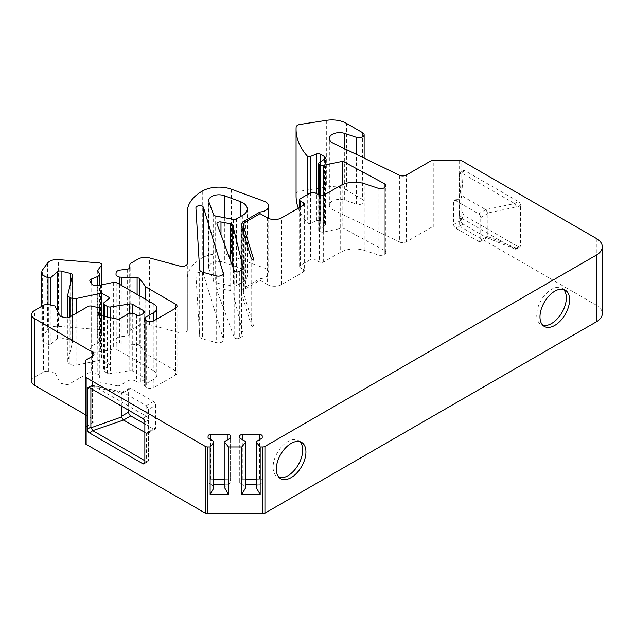 <?xml version="1.0" encoding="UTF-8"?>
<svg xmlns="http://www.w3.org/2000/svg" width="634" height="634" viewBox="0 0 634 634"><rect width="100%" height="100%" fill="white"/><g stroke="black" fill="none" stroke-linecap="round" stroke-linejoin="round"><path stroke-width="0.48" stroke-dasharray="3.17 2.38" d="M563.499 289.445A20.938 12.094 120 0 0 562.001 288.288A20.938 12.094 120 0 0 551.532 289.318A20.938 12.094 120 0 0 537.846 307.775A20.938 12.094 120 0 0 541.064 324.553A20.938 12.094 120 0 0 542.815 325.274M299.842 441.66A20.938 12.094 120 0 0 298.345 440.503A20.938 12.094 120 0 0 287.876 441.541A20.938 12.094 120 0 0 274.197 459.999A20.938 12.094 120 0 0 277.407 476.776A20.938 12.094 120 0 0 279.158 477.497M144.853 424.027L153.515 429.028A3.067 1.767 -120 0 0 155.053 429.186A3.067 1.767 -120 0 0 155.687 427.776L155.687 405.261A3.067 1.767 -120 0 0 153.515 401.504L130.762 388.373A3.067 1.767 -120 0 0 129.233 388.214A3.067 1.767 -120 0 0 128.599 389.617L128.599 410.238M144.853 432.364L146.296 433.204L153.515 429.028M431.088 160.767L431.088 227.495L406.307 241.8L406.307 175.071M232.789 266.827L232.789 291.973A3.067 1.767 0 0 0 230.705 290.538L220.981 288.716A3.067 1.767 0 0 0 216.971 290.396A3.067 1.767 0 0 0 217.042 290.76L234.176 337.312A3.067 1.767 0 0 0 236.3 338.643A3.067 1.767 0 0 0 239.343 338.191L239.343 271.471M596.317 238.439L596.317 305.168L461.774 227.495L461.774 160.767M596.317 305.168A20.431 11.792 180 0 1 602.3 313.513M85.257 443.103L85.257 427.887A3.067 1.767 180 0 1 86.153 426.634L86.153 359.906M92.477 422.981A5.112 2.948 0 0 0 93.975 420.897A5.112 2.948 0 0 0 92.477 418.812L92.477 356.253L92.477 422.981L86.153 426.634M85.257 414.644L92.477 418.812M31.7 381.28A10.215 5.896 180 0 1 34.696 377.111L43.381 372.095A5.112 2.948 180 0 1 48.739 371.405L54.873 372.697L60.032 382.445A3.067 1.767 0 0 0 61.918 383.594L66.039 384.458A3.067 1.767 0 0 0 69.249 384.046L69.249 317.317M88.007 306.491L88.007 373.212L69.249 384.046M88.007 373.212A3.067 1.767 180 0 1 91.225 372.808L91.225 306.079M97.81 307.458L97.81 374.187L91.225 372.808M97.81 374.187A3.067 1.767 180 0 1 99.831 375.851A3.067 1.767 180 0 1 99.784 376.16L99.784 315.407M116.925 319.013L116.925 385.734L98.064 381.771L99.784 376.16M116.925 385.734A3.067 1.767 0 0 0 120.143 385.329L127.878 380.86A5.112 2.948 180 0 1 135.097 380.86L136.54 381.7A3.067 1.767 0 0 0 140.875 381.7L143.767 380.028A3.067 1.767 0 0 0 144.663 378.775A3.067 1.767 0 0 0 143.767 377.523L132.736 371.159A3.067 1.767 0 0 0 129.78 370.7L110.411 373.695A3.067 1.767 180 0 1 107.447 373.236L104.483 371.532A3.067 1.767 180 0 1 103.588 370.28A3.067 1.767 180 0 1 104.142 369.265L109.801 364.59L101.654 359.882L76.112 365.247A5.112 2.948 180 0 1 70.754 364.566L70.754 316.453M69.288 317.293L69.288 363.726L70.754 364.566M69.288 363.726A5.112 2.948 180 0 1 67.798 361.634A5.112 2.948 180 0 1 67.846 361.229L72.506 342.091A3.067 1.767 0 0 0 72.538 341.845A3.067 1.767 0 0 0 70.667 340.212L61.094 337.867A3.067 1.767 0 0 0 57.329 338.532L50.252 344.817L48.041 344.278A10.215 5.896 180 0 1 41.812 338.849A10.215 5.896 180 0 1 42.629 336.543L47.55 329.854A10.215 5.896 180 0 1 58.368 326.32L99.015 329.617A3.067 1.767 180 0 1 101.654 331.368A3.067 1.767 180 0 1 101.416 332.058L97.961 336.757A3.067 1.767 0 0 0 97.715 337.447A3.067 1.767 0 0 0 97.898 338.049L99.126 339.99A5.112 2.948 180 0 1 99.435 340.997A5.112 2.948 180 0 1 97.256 343.414L91.13 345.895A3.067 1.767 0 0 0 89.822 347.337A3.067 1.767 0 0 0 90.004 347.947L91.89 350.935A3.067 1.767 0 0 0 95.037 352.092L100.56 351.815L113.637 349.065A3.067 1.767 180 0 1 116.854 349.477L116.854 282.748M153.88 304.13L153.88 370.85L116.854 349.477M153.88 370.85A10.215 5.896 180 0 1 156.867 375.027A10.215 5.896 180 0 1 153.88 379.195L153.88 387.532A5.112 2.948 0 0 1 146.652 387.532L145.21 386.7L145.21 319.972L145.21 384.196L153.88 379.195M145.21 384.196A3.067 1.767 0 0 0 144.314 385.448A3.067 1.767 0 0 0 145.21 386.7M175.547 375.027A5.112 2.948 0 0 0 177.044 372.943A5.112 2.948 0 0 0 175.547 370.85L175.547 308.298L175.547 375.027L153.88 387.532M175.547 370.85L145.765 353.653L139.821 345.578A3.067 1.767 0 0 0 137.11 344.5L119.707 343.826A5.112 2.948 180 0 1 116.006 340.989A5.112 2.948 180 0 1 116.006 340.886L116.085 339.594A5.112 2.948 180 0 1 120.127 336.812L127.268 335.941A3.067 1.767 0 0 0 129.701 334.269L129.701 267.54M129.883 264.457L129.701 334.269M129.883 331.186A3.067 1.767 180 0 1 130.778 329.997L130.778 263.268M138.006 259.092L138.006 325.821L130.778 329.997M138.006 325.821A10.215 5.896 180 0 1 149.553 324.648L180.048 332.858A5.112 2.948 0 0 0 187.315 330.187L187.315 278.691A51.077 29.489 0 0 1 202.278 257.832A23.498 13.568 0 0 1 231.513 255.985L262.238 267.286A10.215 5.896 180 0 1 263.094 267.635L263.094 200.907M244.288 223.033L244.288 287.796L259.956 278.746A10.215 5.896 0 0 0 268.729 272.913A10.215 5.896 0 0 0 263.094 267.635M244.288 287.796A10.215 5.896 0 0 0 241.3 291.965A10.215 5.896 0 0 0 241.451 292.987L251.167 324.798A5.112 2.948 0 0 0 253.893 326.922L243.464 292.781A8.171 4.715 180 0 1 243.345 291.965A8.171 4.715 180 0 1 245.738 288.628L245.738 221.9M267.286 217.795L267.286 284.523L260.067 280.355L245.738 288.628M267.286 284.523A10.215 5.896 0 0 0 281.734 284.523L303.409 272.018A3.067 1.767 0 0 0 304.304 270.766A3.067 1.767 0 0 0 303.409 269.513L303.409 272.018M300.516 206.953L300.516 267.841L303.409 269.513M300.516 267.841A3.067 1.767 180 0 1 299.62 266.597A3.067 1.767 180 0 1 300.516 265.345L310.628 259.504A3.067 1.767 180 0 1 314.963 259.504L319.298 262.008A3.067 1.767 0 0 0 323.633 262.008L340.228 252.427A20.431 11.792 180 0 1 364.891 250.549L378.141 254.971A5.104 2.948 0 0 0 384.307 254.496L384.307 254.496A5.104 2.948 0 0 0 385.805 252.411A5.104 2.948 0 0 0 384.18 250.256L342.812 227.986L323.395 232.068A3.067 1.767 180 0 1 320.186 231.656L320.186 195.637M319.274 195.264L319.274 231.133L320.186 231.656M319.274 231.133A2.045 1.181 180 0 1 318.68 230.3A2.045 1.181 180 0 1 319.156 229.54L324.711 225.712A3.067 1.767 0 0 0 325.432 224.579A3.067 1.767 0 0 0 324.537 223.327L320.392 220.933A3.067 1.767 0 0 0 316.469 220.735L310.28 223.239A2.045 1.181 180 0 1 307.284 222.811L307.284 194.701M296.133 127.196L296.133 193.925A102.153 58.978 0 0 0 296.07 195.946M298.313 208.229A102.153 58.978 0 0 0 307.284 222.811M296.133 193.925A5.112 2.948 180 0 1 299.914 191.183L326.692 187.038A20.431 11.792 180 0 1 346.426 190.089L346.426 123.361M362.64 132.72L362.64 199.448L346.426 190.089M362.64 199.448A5.112 2.948 180 0 1 364.13 201.533A5.112 2.948 180 0 1 356.474 204.085L356.474 154.434M399.412 175.246L399.412 241.966L332.993 209.791A10.223 5.904 180 0 1 329.339 205.273A10.223 5.904 180 0 1 344.682 200.154L356.474 204.085M399.412 241.966A5.112 2.948 0 0 0 406.307 241.8M431.088 227.495A3.067 1.767 180 0 1 433.252 226.972L459.61 226.972A3.067 1.767 180 0 1 461.774 227.495M199.647 336.353A5.112 2.948 0 0 0 202.587 338.928L216.226 342.598A5.112 2.948 0 0 0 223.485 339.919A5.112 2.948 0 0 0 223.414 339.412L203.506 274.229A3.828 2.211 0 0 0 199.401 272.414A3.828 2.211 0 0 0 195.914 274.617A3.828 2.211 0 0 0 195.914 274.688L199.647 336.353L199.647 269.624M208.895 268.65L213.603 281.441A3.067 1.767 0 0 0 215.655 282.756L233.352 286.069A3.067 1.767 0 0 0 236.466 285.641L242.79 281.987A15.327 8.844 0 0 0 247.284 275.727A15.327 8.844 0 0 0 240.191 268.269L224.381 262.452A10.215 5.896 0 0 0 213.975 262.254A10.215 5.896 0 0 0 208.673 267.429A10.215 5.896 0 0 0 208.895 268.65L208.895 201.929M241.665 270.124L241.665 336.852L239.343 338.191M241.665 336.852A5.112 2.948 0 0 0 243.163 334.768A5.112 2.948 0 0 0 243.107 334.356L232.789 291.973M514.697 203.593L516.861 207.35L516.861 247.625L516.044 249.13L515.236 249.186L461.14 217.961L459.285 215.156L459.278 214.379L462.891 212.295L462.891 172.02L459.278 174.104L459.301 173.454L459.816 172.757L461.465 172.844L465.055 170.768L518.303 201.509L514.697 203.593L485.644 209.577L463.288 196.675L461.695 172.995L514.531 203.506M462.891 212.295A3.067 1.767 -120 0 0 465.055 216.043L461.449 218.128M514.689 248.869L518.303 246.784L465.055 216.043M518.303 246.784A3.067 1.767 -120 0 0 519.832 246.935A3.067 1.767 -120 0 0 520.466 245.532L516.861 247.625M516.861 207.35L520.466 205.265L520.466 245.532M520.466 205.265A3.067 1.767 -120 0 0 518.303 201.509M465.055 170.768A3.067 1.767 -120 0 0 463.525 170.617A3.067 1.767 -120 0 0 462.891 172.02M478.575 241.364L455.822 228.224A3.067 1.767 60 0 1 453.651 224.468L453.651 201.953A3.067 1.767 60 0 1 454.285 200.55A3.067 1.767 60 0 1 455.822 200.701L478.575 213.84A3.067 1.767 60 0 1 480.738 217.589L480.738 240.112A3.067 1.767 60 0 1 480.104 241.514A3.067 1.767 60 0 1 478.575 241.364L485.795 237.187L514.974 249.043M461.14 217.961L462.741 223.889L485.795 237.187M485.644 209.577L487.887 212.953L516.781 206.882M459.285 173.653L460.878 197.325L461.758 196.294L463.288 196.675M453.651 224.468L460.878 220.299L460.878 197.784L453.651 201.953M516.718 248.251L487.823 236.569L487.887 212.953M144.853 422.125L148.459 420.041L148.459 408.914L146.288 405.681L123.527 392.549L130.762 388.373M121.371 406.069L121.371 393.793L122.108 392.327L123.527 392.549M155.687 427.776L148.459 431.952L148.459 409.429L155.687 405.261M121.459 393.294L90.963 386.296L91.668 385.306L93.301 385.686L146.137 416.197L148.459 419.526M90.963 386.296L89.434 387.628L93.032 385.551M90.884 388.468L90.884 386.795M148.459 431.952L148.459 460.863L148.459 460.316L144.853 462.4L146.636 461.703L146.296 433.204M148.459 420.041L148.459 460.316M148.459 408.914L148.459 409.429M146.296 461.56L144.853 460.728M460.878 220.299L459.285 215.156L460.981 221.781L462.741 223.889M459.278 214.379L459.278 174.104M460.878 197.325L460.878 197.784M230.546 480.675L230.546 438.118L230.546 480.675A2.552 1.474 0 0 0 227.994 479.201L224.927 479.201M213.69 479.201L210.623 479.201A2.552 1.474 0 0 0 208.071 480.675L208.071 438.118L208.071 482.743L210.623 484.217L213.69 484.217M208.071 480.675L208.071 482.743M213.69 488.283L213.69 441.359M213.69 486.658L210.623 484.217M224.927 484.217L227.994 484.217L224.927 486.658L224.927 441.359M224.927 486.658L224.927 488.283M227.994 484.217L230.546 482.743M245.358 479.201L242.291 479.201A2.552 1.474 0 0 0 239.739 480.675L239.739 438.118L239.739 482.743L242.291 484.217L245.358 484.217M239.739 480.675L239.739 482.743M245.358 488.283L245.358 441.359M245.358 486.658L242.291 484.217M256.596 484.217L259.663 484.217L256.596 486.658L256.596 441.359M256.596 486.658L256.596 488.283M259.663 484.217L262.214 482.743L262.214 438.118L262.214 480.675A2.552 1.474 0 0 0 259.663 479.201L256.596 479.201M262.214 482.743L262.214 480.675M85.257 361.158L85.257 427.887M342.812 184.431L342.812 227.986M253.893 260.194L253.893 326.922M259.956 278.746L259.956 213.69M54.873 305.968L54.873 372.697M98.064 315.043L98.064 381.771M109.801 297.861L109.801 364.59M101.654 315.795L101.654 359.882M50.252 305.002L50.252 344.817M100.56 285.086L100.56 351.815M145.765 299.438L145.765 353.653M121.958 285.696L121.958 344.199M187.315 330.187L187.315 263.459M260.067 213.626L260.067 280.355M148.459 460.863L147.896 461.663L146.636 461.703M148.459 432.499L148.031 433.236L146.636 433.339M487.823 236.569L487.126 237.465L486.08 237.362M217.042 224.04L217.042 290.76M234.176 270.583L234.176 337.312M384.307 254.496L384.307 187.775L384.307 254.496M463.042 224.056L455.822 228.224M485.803 209.664L478.575 213.84M455.822 200.701L463.058 196.516M487.966 235.943L480.738 240.112M480.738 217.589L487.966 213.42M153.515 401.504L146.288 405.681M128.599 389.617L121.371 393.793M93.301 385.686L123.788 392.684M146.137 405.586L146.137 416.197M146.288 416.292L142.682 418.369M227.994 479.201L227.994 439.592M210.623 479.201L210.623 439.592M242.291 479.201L242.291 439.592M259.663 479.201L259.663 439.592M459.61 160.243L459.61 226.972M433.252 226.972L433.252 160.243M332.993 209.791L332.993 143.062M344.682 200.154L344.682 148.728M326.692 120.309L326.692 187.038M299.914 191.183L299.914 124.454M310.28 192.982L310.28 223.239M316.469 220.735L316.469 193.647M320.392 161.963L320.392 220.933M324.537 223.327L324.537 159.11M324.711 158.983L324.711 225.712M319.156 229.54L319.156 162.811M323.395 195.399L323.395 232.068M384.18 250.256L384.18 187.846M230.705 261.153L230.705 290.538M243.107 268.451L243.107 334.356M220.981 234.754L220.981 288.716M242.79 215.259L242.79 281.987M240.191 216.757L240.191 268.269M236.466 218.912L236.466 285.641M233.352 219.348L233.352 286.069M215.655 216.028L215.655 282.756M212.873 212.731L212.873 231.909L213.603 233.891L213.603 214.712M213.603 233.891L213.603 281.441M378.141 188.243L378.141 254.971M364.891 250.549L364.891 183.82M251.167 258.078L251.167 324.798M241.451 292.987L241.451 226.259M262.238 200.558L262.238 267.286M216.226 275.869L216.226 342.598M223.414 273.706L223.414 339.412M203.506 272.446L203.506 274.229M195.914 207.96L195.914 274.688M202.587 272.2L202.587 338.928M34.696 377.111L34.696 310.383M43.381 305.366L43.381 372.095M48.739 371.405L48.739 304.677M60.032 315.716L60.032 382.445M61.918 383.594L61.918 316.865M66.039 317.729L66.039 384.458M120.143 385.329L120.143 318.601M127.878 314.131L127.878 380.86M135.097 380.86L135.097 314.131M136.54 314.971L136.54 381.7M140.875 381.7L140.875 314.971M143.767 377.523L143.767 380.028M132.736 313.362L132.736 371.159M129.78 370.7L129.78 313.442M110.411 317.642L110.411 373.695M107.447 373.236L107.447 317.016M104.483 316.398L104.483 371.532M104.142 369.265L104.142 302.537M76.112 313.362L76.112 365.247M67.846 361.229L67.846 294.501M72.506 275.362L72.506 342.091M70.667 340.212L70.667 282.907M61.094 316.604L61.094 337.867M57.329 338.532L57.329 310.605M48.041 304.566L48.041 344.278M42.629 336.543L42.629 269.815M47.55 263.126L47.55 329.854M58.368 326.32L58.368 259.591M99.015 262.888L99.015 329.617M101.416 332.058L101.416 284.912M97.961 271.415L97.961 336.757M97.898 271.32L97.898 338.049M99.126 273.262L99.126 339.99M97.256 343.414L97.256 285.252M91.13 282.994L91.13 345.895M90.004 347.947L90.004 281.219M91.89 284.206L91.89 350.935M95.037 352.092L95.037 285.363M113.637 282.336L113.637 349.065M146.652 320.804L146.652 387.532M139.821 296.007L139.821 345.578M137.11 344.5L137.11 294.445M119.707 284.397L119.707 343.826M116.085 272.866L116.085 339.594M120.127 336.812L120.127 270.084M127.268 269.212L127.268 335.941M149.553 324.648L149.553 257.919M180.048 266.129L180.048 332.858M202.278 191.103L202.278 257.832M231.513 189.257L231.513 255.985M224.381 217.66L224.381 262.452M243.464 232.852L243.464 292.781M281.734 284.523L281.734 217.795M300.516 265.345L300.516 198.616M310.628 192.776L310.628 259.504M314.963 259.504L314.963 192.776M319.298 195.28L319.298 262.008M323.633 262.008L323.633 195.28M340.228 185.699L340.228 252.427M277.407 476.776L280.656 478.654M298.345 440.503L301.594 442.381M541.064 324.553L544.313 326.431M562.001 288.288L565.251 290.158M329.339 205.273L329.339 138.545M364.13 158.151L364.13 201.533M325.432 224.579L325.432 157.85M318.68 230.3L318.68 194.923M385.805 252.411L385.805 185.683M243.163 268.039L243.163 334.768M216.971 223.667L216.971 290.396M247.284 209.006L247.284 275.727M241.3 225.236L241.3 291.965M268.729 272.913L268.729 218.492M223.485 273.191L223.485 339.919M195.914 207.889L195.914 274.617M99.831 315.415L99.831 375.851M144.663 378.775L144.663 312.047M103.588 316.207L103.588 370.28M67.798 361.634L67.798 317.785M72.538 341.845L72.538 275.116M41.812 306.27L41.812 338.849M101.654 284.856L101.654 331.368M97.715 270.718L97.715 337.447M99.435 340.997L99.435 285.142M89.822 347.337L89.822 280.616M156.867 319.076L156.867 375.027M144.314 318.72L144.314 385.448M177.044 372.943L177.044 306.214M208.673 267.429L208.673 200.701M243.345 291.965L243.345 232.44M304.304 204.037L304.304 270.766M299.62 266.597L299.62 207.477M148.031 461.6L144.211 463.803M91.613 385.337L87.904 387.477M148.031 433.236L155.053 429.186M122.108 392.327L129.233 388.214M92.279 385.258L122.766 392.256M516.013 249.146L519.832 246.935M515.236 249.186L486.341 237.504M487.126 237.465L480.104 241.514M459.816 172.757L463.525 170.617M461.409 196.437L454.285 200.55M93.975 354.168L93.975 420.897"/><path stroke-width="0.95" d="M542.815 325.274A20.938 12.094 120 0 0 551.532 323.522A20.938 12.094 120 0 0 564.728 306.555A20.938 12.094 120 0 0 563.499 289.445M279.158 477.497A20.938 12.094 120 0 0 287.876 475.738A20.938 12.094 120 0 0 301.071 458.77A20.938 12.094 120 0 0 299.842 441.66M128.599 410.238L128.599 412.14A3.067 1.767 -120 0 0 130.762 415.896L144.853 424.027M130.762 415.896L123.543 420.065L144.853 432.364M356.474 154.434L356.474 137.364L344.682 133.433A10.223 5.904 0 0 0 329.339 138.545A10.223 5.904 0 0 0 332.993 143.062L399.412 175.246A5.112 2.948 0 0 0 406.307 175.071L431.088 160.767A3.067 1.767 0 0 1 433.252 160.243L459.61 160.243A3.067 1.767 0 0 1 461.774 160.767L596.317 238.439A20.431 11.792 0 0 1 602.3 246.784A20.431 11.792 0 0 1 596.317 255.122L264.933 446.447L264.933 513.175A3.067 1.767 180 0 1 262.769 513.691L207.516 513.691A3.067 1.767 180 0 1 205.353 513.175L205.353 446.447L86.153 377.626L86.153 444.355L205.353 513.175M232.789 225.244A3.067 1.767 180 0 0 230.705 223.81L220.981 221.987A3.067 1.767 180 0 0 216.971 223.667A3.067 1.767 180 0 0 217.042 224.04L234.176 270.583A3.067 1.767 0 0 0 236.3 271.915A3.067 1.767 0 0 0 239.343 271.471L241.665 270.124A5.112 2.948 180 0 0 243.163 268.039A5.112 2.948 180 0 0 243.107 267.627L232.789 225.244L232.789 266.827M260.17 446.962L256.596 442.54L256.596 488.283L260.17 494.377L260.17 446.962L262.769 446.962A3.067 1.767 0 0 0 264.933 446.447M356.474 137.364A5.112 2.948 0 0 0 364.13 134.804A5.112 2.948 0 0 0 362.64 132.72L346.426 123.361A20.431 11.792 0 0 0 326.692 120.309L299.914 124.454A5.112 2.948 0 0 0 296.133 127.196A102.153 58.978 180 0 0 296.07 129.217L296.07 195.946A102.153 58.978 0 0 0 298.313 208.229M307.284 194.701L307.284 156.083A102.153 58.978 180 0 1 296.07 129.217M307.284 156.083A2.045 1.181 0 0 0 310.28 156.511L316.469 154.007A3.067 1.767 0 0 1 320.392 154.205L324.537 156.598A3.067 1.767 0 0 1 325.432 157.85A3.067 1.767 0 0 1 324.711 158.983L319.156 162.811A2.045 1.181 0 0 0 318.68 163.572A2.045 1.181 0 0 0 319.274 164.404L319.274 195.264M320.186 195.637L320.186 164.927L319.274 164.404M320.186 164.927A3.067 1.767 0 0 0 323.395 165.339L342.812 161.258L384.18 183.527A5.104 2.948 180 0 1 385.805 185.683A5.104 2.948 180 0 1 384.307 187.775L384.307 187.775A5.104 2.948 180 0 1 378.141 188.243L364.891 183.82A20.431 11.792 180 0 0 340.228 185.699L323.633 195.28A3.067 1.767 0 0 1 319.298 195.28L314.963 192.776A3.067 1.767 0 0 0 310.628 192.776L300.516 198.616A3.067 1.767 0 0 0 299.62 199.868A3.067 1.767 0 0 0 300.516 201.113L300.516 206.953M243.345 232.44L243.345 225.236A8.171 4.715 0 0 1 245.738 221.9L260.067 213.626L267.286 217.795A10.215 5.896 0 0 0 281.734 217.795L303.409 205.289A3.067 1.767 0 0 0 304.304 204.037A3.067 1.767 0 0 0 303.409 202.785L300.516 201.113M243.345 225.236A8.171 4.715 0 0 0 243.464 226.053L253.893 260.194A5.112 2.948 180 0 1 251.167 258.078L241.451 226.259A10.215 5.896 180 0 1 241.3 225.236A10.215 5.896 180 0 1 244.288 221.068L259.956 212.018A10.215 5.896 180 0 0 268.729 206.185A10.215 5.896 180 0 0 263.094 200.907A10.215 5.896 0 0 0 262.238 200.558L231.513 189.257A23.498 13.568 180 0 0 202.278 191.103A51.077 29.489 180 0 0 187.315 211.962L187.315 263.459A5.112 2.948 0 0 1 180.048 266.129L149.553 257.919A10.215 5.896 0 0 0 138.006 259.092L130.778 263.268A3.067 1.767 0 0 0 129.883 264.457L129.701 267.54A3.067 1.767 0 0 1 127.268 269.212L120.127 270.084A5.112 2.948 0 0 0 116.085 272.866L116.006 274.157A5.112 2.948 0 0 0 116.006 274.26A5.112 2.948 0 0 0 119.707 277.098L137.11 277.771A3.067 1.767 0 0 1 139.821 278.849L139.821 296.007M153.88 320.804L153.88 312.467L145.21 317.468A3.067 1.767 0 0 0 144.314 318.72A3.067 1.767 0 0 0 145.21 319.972L146.652 320.804A5.112 2.948 0 0 0 153.88 320.804L175.547 308.298A5.112 2.948 0 0 0 177.044 306.214A5.112 2.948 0 0 0 175.547 304.13L145.765 286.925L139.821 278.849M153.88 312.467A10.215 5.896 0 0 0 156.867 308.298A10.215 5.896 0 0 0 153.88 304.13L116.854 282.748A3.067 1.767 0 0 0 113.637 282.336L100.56 285.086L95.037 285.363A3.067 1.767 0 0 1 91.89 284.206L90.004 281.219A3.067 1.767 0 0 1 89.822 280.616A3.067 1.767 0 0 1 91.13 279.166L97.256 276.686A5.112 2.948 0 0 0 99.435 274.268A5.112 2.948 0 0 0 99.126 273.262L97.898 271.32A3.067 1.767 180 0 1 97.715 270.718A3.067 1.767 180 0 1 97.961 270.029L101.416 265.329A3.067 1.767 0 0 0 101.654 264.64A3.067 1.767 0 0 0 99.015 262.888L58.368 259.591A10.215 5.896 0 0 0 47.55 263.126L42.629 269.815A10.215 5.896 0 0 0 41.812 272.121A10.215 5.896 0 0 0 48.041 277.549L50.252 278.096L57.329 271.804A3.067 1.767 0 0 1 61.094 271.138L70.667 273.484A3.067 1.767 0 0 1 72.538 275.116A3.067 1.767 0 0 1 72.506 275.362L67.846 294.501A5.112 2.948 0 0 0 67.798 294.913A5.112 2.948 0 0 0 69.288 296.997L69.288 317.293M70.754 316.453L70.754 297.837L69.288 296.997M70.754 297.837A5.112 2.948 0 0 0 76.112 298.519L101.654 293.154L109.801 297.861L104.142 302.537A3.067 1.767 0 0 0 103.588 303.551A3.067 1.767 0 0 0 104.483 304.803L107.447 306.515A3.067 1.767 0 0 0 110.411 306.967L129.78 303.971A3.067 1.767 0 0 1 132.736 304.431L143.767 310.795A3.067 1.767 0 0 1 144.663 312.047A3.067 1.767 0 0 1 143.767 313.299L140.875 314.971A3.067 1.767 0 0 1 136.54 314.971L135.097 314.131A5.112 2.948 0 0 0 127.878 314.131L120.143 318.601A3.067 1.767 0 0 1 116.925 319.013L98.064 315.043L99.784 309.432A3.067 1.767 0 0 0 99.831 309.123A3.067 1.767 0 0 0 97.81 307.458L91.225 306.079A3.067 1.767 0 0 0 88.007 306.491L69.249 317.317A3.067 1.767 0 0 1 66.039 317.729L61.918 316.865A3.067 1.767 0 0 1 60.032 315.716L54.873 305.968L48.739 304.677A5.112 2.948 0 0 0 43.381 305.366L34.696 310.383A10.215 5.896 0 0 0 31.7 314.551A10.215 5.896 0 0 0 34.696 318.72L34.696 385.448L85.257 414.644M92.477 352.084A5.112 2.948 180 0 1 93.975 354.168A5.112 2.948 180 0 1 92.477 356.253L92.477 352.084L34.696 318.72M86.153 444.355A3.067 1.767 180 0 1 85.257 443.103L85.257 361.158A3.067 1.767 0 0 1 86.153 359.906L92.477 356.253M85.257 376.374A3.067 1.767 0 0 0 86.153 377.626M205.353 446.447A3.067 1.767 0 0 0 207.516 446.962L210.116 446.962L213.69 442.54L213.69 441.359L208.071 438.118L208.071 436.049L208.071 438.118M224.927 442.54L224.927 488.283L228.502 494.377L228.502 446.962L224.927 442.54L224.927 441.359L230.546 438.118L230.546 436.049A2.552 1.474 0 0 0 227.994 434.575L210.623 434.575A2.552 1.474 0 0 0 208.071 436.049M228.502 446.962L241.784 446.962L245.358 442.54L245.358 441.359L239.739 438.118L239.739 436.049L239.739 438.118M256.596 442.54L256.596 441.359L262.214 438.118L262.214 436.049A2.552 1.474 0 0 0 259.663 434.575L242.291 434.575A2.552 1.474 0 0 0 239.739 436.049M215.655 216.028A3.067 1.767 180 0 1 213.603 214.712L208.895 201.929A10.215 5.896 0 0 1 208.673 200.701A10.215 5.896 0 0 1 213.975 195.526A10.215 5.896 0 0 1 224.381 195.724L240.191 201.541A15.327 8.844 180 0 1 247.284 209.006A15.327 8.844 180 0 1 242.79 215.259L236.466 218.912A3.067 1.767 180 0 1 233.352 219.348L215.655 216.028M223.414 272.683A5.112 2.948 180 0 1 223.485 273.191A5.112 2.948 180 0 1 216.226 275.869L202.587 272.2A5.112 2.948 180 0 1 199.647 269.624L195.914 207.96A3.828 2.211 180 0 1 195.914 207.889A3.828 2.211 180 0 1 199.401 205.685A3.828 2.211 180 0 1 203.506 207.5L223.414 273.706M602.3 246.784L602.3 313.513A20.431 11.792 180 0 1 596.317 321.85L264.933 513.175M554.782 291.196A20.938 12.094 120 0 0 541.103 309.654A20.938 12.094 120 0 0 544.313 326.431A20.938 12.094 120 0 0 565.251 314.345A20.938 12.094 120 0 0 565.251 290.158A20.938 12.094 120 0 0 554.782 291.196M291.125 443.42A20.938 12.094 120 0 0 277.446 461.869A20.938 12.094 120 0 0 280.656 478.654A20.938 12.094 120 0 0 301.594 466.561A20.938 12.094 120 0 0 301.594 442.381A20.938 12.094 120 0 0 291.125 443.42M34.696 385.448A10.215 5.896 180 0 1 31.7 381.28L31.7 314.551M144.853 462.4A3.067 1.767 60 0 1 144.211 463.803A3.067 1.767 60 0 1 142.682 463.652L144.853 462.4L144.853 422.125A3.067 1.767 60 0 0 142.682 418.369L89.434 387.628L87.27 388.88L87.27 429.155L90.884 427.07L91.042 427.76L121.53 417.006L121.371 406.069M123.543 420.065L92.794 430.629L89.434 432.911L142.682 463.652M89.434 432.911A3.067 1.767 60 0 1 87.27 429.155M87.27 388.88A3.067 1.767 60 0 1 87.904 387.477A3.067 1.767 60 0 1 89.434 387.628M90.884 427.07L90.884 388.468M144.853 460.728L93.047 430.819M260.17 494.377L241.784 494.377L241.784 446.962M228.502 494.377L210.116 494.377L210.116 446.962M230.546 438.118L230.546 436.049M224.927 479.201L213.69 479.201M210.116 494.377L213.69 488.283L213.69 442.54M213.69 484.217L224.927 484.217M241.784 494.377L245.358 488.283L245.358 442.54M262.214 438.118L262.214 436.049M256.596 479.201L245.358 479.201M245.358 484.217L256.596 484.217M342.812 161.258L342.812 184.431M259.956 213.69L259.956 212.018M101.654 293.154L101.654 315.795M50.252 278.096L50.252 305.002M145.765 286.925L145.765 299.438M121.958 277.47L121.958 285.696M187.315 211.962L187.315 263.459L187.315 211.962M92.794 430.629L91.042 427.76M123.289 419.866L121.53 417.006M596.317 321.85L596.317 255.122M121.371 416.308L128.599 412.14M262.769 513.691L262.769 446.962M207.516 446.962L207.516 513.691M227.994 439.592L227.994 434.575M210.623 439.592L210.623 434.575M242.291 439.592L242.291 434.575M259.663 439.592L259.663 434.575M344.682 148.728L344.682 133.433M310.28 156.511L310.28 192.982M316.469 193.647L316.469 154.007M320.392 154.205L320.392 161.963M324.537 159.11L324.537 156.598M323.395 165.339L323.395 195.399M384.18 187.846L384.18 183.527M230.705 223.81L230.705 261.153M243.107 267.627L243.107 268.451M220.981 221.987L220.981 234.754M240.191 201.541L240.191 216.757M244.288 221.068L244.288 223.033M203.506 207.5L203.506 272.446M99.784 315.407L99.784 309.432M143.767 313.299L143.767 310.795M132.736 304.431L132.736 313.362M129.78 313.442L129.78 303.971M110.411 306.967L110.411 317.642M107.447 317.016L107.447 306.515M104.483 304.803L104.483 316.398M76.112 298.519L76.112 313.362M70.667 282.907L70.667 273.484M61.094 271.138L61.094 316.604M57.329 310.605L57.329 271.804M48.041 277.549L48.041 304.566M101.416 284.912L101.416 265.329M97.961 270.029L97.961 271.415M97.256 285.252L97.256 276.686M91.13 279.166L91.13 282.994M145.21 317.468L145.21 319.972M175.547 308.298L175.547 304.13M137.11 294.445L137.11 277.771M119.707 277.098L119.707 284.397M224.381 195.724L224.381 217.66M243.464 226.053L243.464 232.852M303.409 205.289L303.409 202.785M364.13 134.804L364.13 158.151M318.68 194.923L318.68 163.572M268.729 218.492L268.729 206.185M99.831 309.123L99.831 315.415M103.588 303.551L103.588 316.207M67.798 317.785L67.798 294.913M41.812 272.121L41.812 306.27M101.654 264.64L101.654 284.856M99.435 285.142L99.435 274.268M156.867 308.298L156.867 319.076M299.62 207.477L299.62 199.868"/></g></svg>

